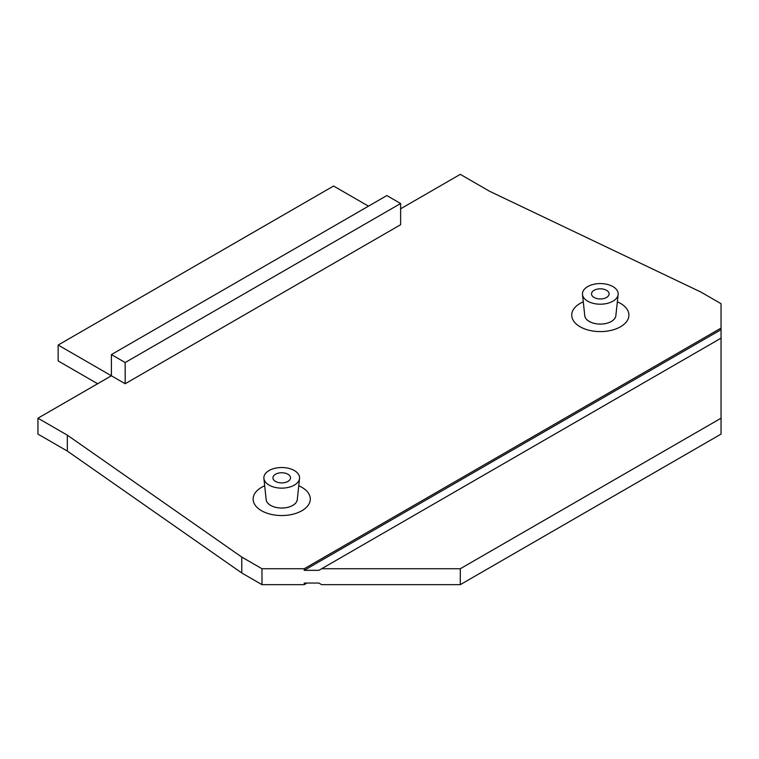 <?xml version="1.0" encoding="UTF-8"?>
<svg xmlns="http://www.w3.org/2000/svg" width="759" height="759" viewBox="0 0 759 759"><rect width="100%" height="100%" fill="white"/><g stroke="black" fill="none" stroke-linecap="round" stroke-linejoin="round"><path stroke-width="1.14" d="M298.752 485.779A28.595 16.508 180 0 1 310.308 499.033A28.595 16.508 180 0 1 301.93 510.703A28.595 16.508 180 0 1 270.773 514.289A28.595 16.508 180 0 1 253.126 499.033A28.595 16.508 180 0 1 261.504 487.363A28.595 16.508 180 0 1 264.682 485.779M266.115 499.08A15.607 9.013 0 0 0 275.783 507.373A15.607 9.013 0 0 0 292.756 505.409A15.607 9.013 0 0 0 297.319 499.08M617.352 301.835A28.595 16.508 180 0 1 628.907 315.099A28.595 16.508 180 0 1 620.53 326.768A28.595 16.508 180 0 1 589.373 330.345A28.595 16.508 180 0 1 571.726 315.099A28.595 16.508 180 0 1 580.094 303.42A28.595 16.508 180 0 1 583.282 301.835M584.705 315.146A15.607 9.013 0 0 0 594.382 323.429A15.607 9.013 0 0 0 611.346 321.465A15.607 9.013 0 0 0 615.919 315.146M299.539 478.464L297.272 499.593A15.578 8.994 180 0 1 287.234 507.448A15.578 8.994 180 0 1 270.697 505.399A15.578 8.994 180 0 1 266.162 499.593L263.895 478.464A17.855 10.303 180 0 1 274.378 468.436A17.855 10.303 180 0 1 294.34 470.542A17.855 10.303 180 0 1 299.539 478.464A17.855 10.303 180 0 1 288.041 487.468A17.855 10.303 180 0 1 269.094 485.115A17.855 10.303 180 0 1 263.895 478.464M618.13 294.53L615.862 315.649A15.578 8.994 180 0 1 605.824 323.505A15.578 8.994 180 0 1 589.297 321.455A15.578 8.994 180 0 1 584.762 315.649L582.495 294.53A17.855 10.303 180 0 1 592.978 284.492A17.855 10.303 180 0 1 612.94 286.598A17.855 10.303 180 0 1 618.13 294.53A17.855 10.303 180 0 1 606.631 303.534A17.855 10.303 180 0 1 587.694 301.181A17.855 10.303 180 0 1 582.495 294.53M275.498 481.415A8.785 5.076 180 0 1 272.946 478.142A8.785 5.076 180 0 1 278.107 473.208A8.785 5.076 180 0 1 287.936 474.242A8.785 5.076 180 0 1 290.488 478.142A8.785 5.076 180 0 1 284.824 482.572A8.785 5.076 180 0 1 275.498 481.415M594.098 297.481A8.785 5.076 180 0 1 591.546 294.207A8.785 5.076 180 0 1 596.697 289.264A8.785 5.076 180 0 1 606.526 290.299A8.785 5.076 180 0 1 609.088 294.207A8.785 5.076 180 0 1 603.424 298.638A8.785 5.076 180 0 1 594.098 297.481M97.626 383.741L58.149 360.942L58.149 345.041L111.402 375.79L37.95 418.2L37.95 434.101L67.333 451.064L241.779 572.979L261.978 584.648L304.217 584.648L306.968 583.054M321.655 568.738L318.903 570.332L304.217 570.332L304.217 568.738L721.05 328.078L721.05 338.153L321.655 568.738L460.296 568.738L460.296 584.648L321.655 584.648L318.903 583.054L304.217 583.054L304.217 584.648M261.978 584.648L261.978 568.738L304.217 568.738M241.779 572.979L241.779 557.078L261.978 568.738M67.333 451.064L67.333 435.163L241.779 557.078M37.95 418.2L67.333 435.163M368.485 206.163L333.59 186.021L58.149 345.041M721.05 328.078L721.05 303.695L700.851 292.035L489.678 191.315L460.296 174.352L400.619 208.81M460.296 568.738L721.05 418.2L721.05 338.153M721.05 418.2L721.05 434.101L460.296 584.648M400.619 224.711L125.178 383.741L111.402 375.79L111.402 354.586L386.843 195.556L400.619 203.507L400.619 224.711M125.178 383.741L125.178 362.536L400.619 203.507M721.05 329.672L304.217 570.332M125.178 362.536L111.402 354.586"/></g></svg>

